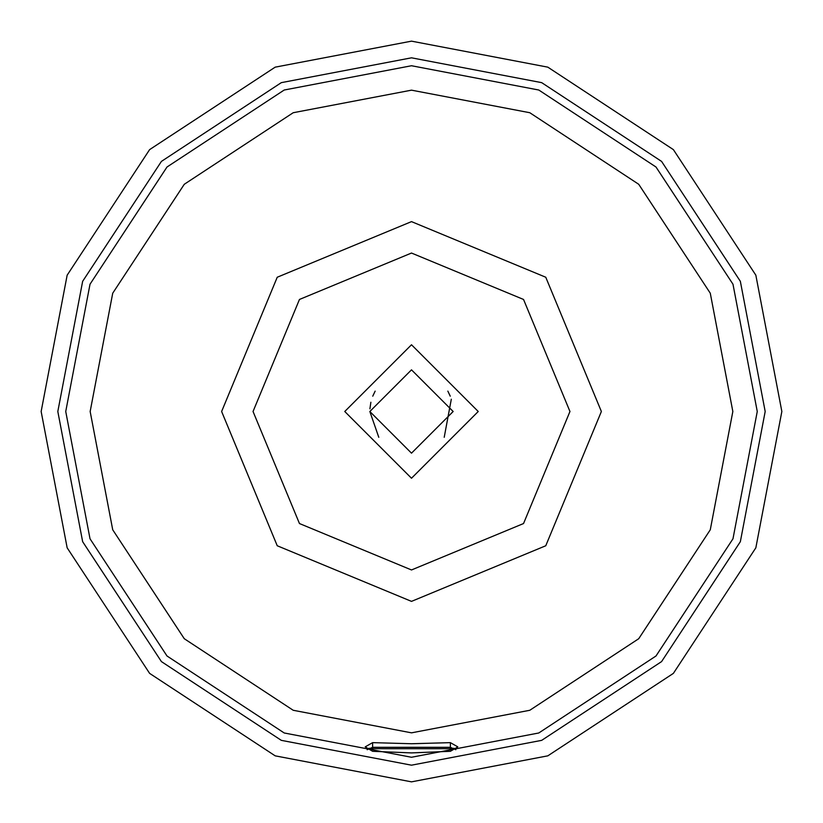 <?xml version="1.0" encoding="UTF-8"?>
<svg xmlns="http://www.w3.org/2000/svg" width="823" height="823" viewBox="0 0 823 823"><rect width="100%" height="100%" fill="white"/><g stroke="black" fill="none" stroke-linecap="round" stroke-linejoin="round"><path stroke-width="1.23" d="M781.85 411.5L755.843 275.18L673.379 149.621L547.82 67.157L411.5 41.15L275.18 67.157L149.621 149.621L67.157 275.18L41.15 411.5L67.157 547.82L149.621 673.379L275.18 755.843L411.5 781.85L547.82 755.843L673.379 673.379L755.843 547.82L781.85 411.5M411.5 765.184L281.312 740.35L161.411 661.589L82.65 541.688L57.816 411.5L82.65 281.312L161.411 161.411L281.312 82.65L411.5 57.816L541.688 82.65L661.589 161.411L740.35 281.312L765.184 411.5L740.35 541.688L661.589 661.589L541.688 740.35L411.5 765.184M411.5 453.164L369.836 411.5L411.5 369.836L453.164 411.5L411.5 453.164M378.786 437.301L369.836 411.5M369.918 408.836L370.875 402.241M372.747 396.182L375.154 391.12M447.846 391.12L450.253 396.182M451.313 399.217L444.214 437.301M411.5 344.765L478.235 411.5L411.5 478.235L344.765 411.5L411.5 344.765M454.059 748.292L450.387 748.714L450.387 742.644L411.5 743.735L372.613 742.644L365.206 746.852L372.613 751.306L411.5 752.911L450.387 751.306L457.794 746.914M450.387 742.644L457.794 746.852M411.5 253.042L523.541 299.459L569.958 411.5L523.541 523.541L411.5 569.958L299.459 523.541L253.042 411.5L299.459 299.459L411.5 253.042M411.5 601.376L277.238 545.762L221.624 411.5L277.238 277.238L411.5 221.624L545.762 277.238L601.376 411.5L545.762 545.762L411.5 601.376M411.5 90.16L529.786 112.72L638.72 184.28L710.28 293.214L732.84 411.5L710.28 529.786L638.72 638.72L529.786 710.28L411.5 732.84L293.214 710.28L184.28 638.72L112.72 529.786L90.16 411.5L112.72 293.214L184.28 184.28L293.214 112.72L411.5 90.16M411.5 757.263L284.223 732.984L167.007 655.993L90.016 538.777L65.737 411.5L90.016 284.223L167.007 167.007L284.223 90.016L411.5 65.737L538.777 90.016L655.993 167.007L732.984 284.223L757.263 411.5L732.984 538.777L655.993 655.993L538.777 732.984L411.5 757.263M372.613 742.644L372.613 748.714L450.387 748.714M368.941 748.292L372.613 748.714M367.161 749.712L372.613 747.315L450.387 747.315L455.839 749.712"/></g></svg>
